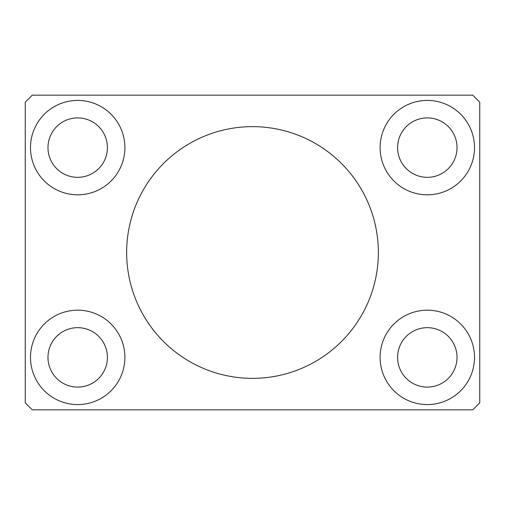 <?xml version="1.0" encoding="UTF-8"?>
<svg xmlns="http://www.w3.org/2000/svg" width="505" height="505" viewBox="0 0 505 505"><rect width="100%" height="100%" fill="white"/><g stroke="black" fill="none" stroke-linecap="round" stroke-linejoin="round"><path stroke-width="0.76" d="M378.359 252.5A125.859 125.859 0 0 0 252.5 126.641A125.859 125.859 0 0 0 126.641 252.5A125.859 125.859 0 0 0 252.5 378.359A125.859 125.859 0 0 0 378.359 252.5M107.407 357.382A29.719 29.719 0 0 0 77.694 327.669A29.719 29.719 0 0 0 47.975 357.382A29.719 29.719 0 0 0 77.694 387.101A29.719 29.719 0 0 0 107.407 357.382M47.975 147.618A29.719 29.719 0 0 1 77.694 117.899A29.719 29.719 0 0 1 107.407 147.618A29.719 29.719 0 0 1 77.694 177.331A29.719 29.719 0 0 1 47.975 147.618M457.025 147.618A29.719 29.719 0 0 0 427.306 117.899A29.719 29.719 0 0 0 397.593 147.618A29.719 29.719 0 0 0 427.306 177.331A29.719 29.719 0 0 0 457.025 147.618M397.593 357.382A29.719 29.719 0 0 1 427.306 327.669A29.719 29.719 0 0 1 457.025 357.382A29.719 29.719 0 0 1 427.306 387.101A29.719 29.719 0 0 1 397.593 357.382M474.504 357.382A47.199 47.199 0 0 0 427.306 310.184A47.199 47.199 0 0 0 380.107 357.382A47.199 47.199 0 0 0 427.306 404.581A47.199 47.199 0 0 0 474.504 357.382M380.107 147.618A47.199 47.199 0 0 1 427.306 100.419A47.199 47.199 0 0 1 474.504 147.618A47.199 47.199 0 0 1 427.306 194.816A47.199 47.199 0 0 1 380.107 147.618M124.893 147.618A47.199 47.199 0 0 0 77.694 100.419A47.199 47.199 0 0 0 30.496 147.618A47.199 47.199 0 0 0 77.694 194.816A47.199 47.199 0 0 0 124.893 147.618M30.496 357.382A47.199 47.199 0 0 1 77.694 310.184A47.199 47.199 0 0 1 124.893 357.382A47.199 47.199 0 0 1 77.694 404.581A47.199 47.199 0 0 1 30.496 357.382M472.756 95.174L32.244 95.174L25.25 102.168L25.25 402.832L32.244 409.826L472.756 409.826L479.75 402.832L479.75 102.168L472.756 95.174"/></g></svg>
